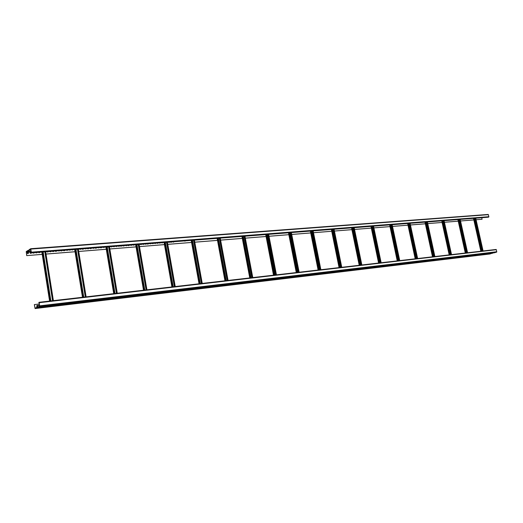 <?xml version="1.0" encoding="UTF-8"?>
<svg xmlns="http://www.w3.org/2000/svg" width="523" height="523" viewBox="0 0 523 523"><rect width="100%" height="100%" fill="white"/><g stroke="black" fill="none" stroke-linecap="round" stroke-linejoin="round"><path stroke-width="0.78" d="M492.718 252.995L490.012 253.982L35.093 308.557L34.328 304.608L39.362 303.987M35.093 308.557L36.819 307.733L36.917 307.249L35.074 308.322L34.407 304.569M489.763 253.871L488.247 254.06L489.744 253.792M485.991 254.322L484.455 254.511L485.972 254.243M482.18 254.779L480.637 254.969L482.167 254.701M478.342 255.244L476.78 255.433L478.323 255.159M474.466 255.708L472.903 255.897L474.446 255.623M470.556 256.172L468.981 256.368L470.543 256.093M466.621 256.643L465.025 256.839L466.601 256.564M462.639 257.12L461.025 257.316L462.62 257.041M458.632 257.604L457.004 257.8L458.612 257.519M454.579 258.087L452.938 258.29L454.565 258.002M450.499 258.578L448.839 258.78L450.48 258.493M446.38 259.068L444.707 259.271L446.361 258.99M442.223 259.565L440.536 259.774L442.203 259.486M436.339 260.271L438.006 259.99M438.026 260.068L436.339 260.277M433.796 260.578L432.076 260.787L433.776 260.493M429.52 261.088L427.788 261.297L429.501 261.003M425.212 261.605L423.467 261.82L425.192 261.52M420.858 262.128L419.1 262.343L420.845 262.043M416.471 262.651L414.693 262.866L416.452 262.566M412.039 263.187L410.241 263.402L412.019 263.095M405.763 263.932L407.548 263.631M407.567 263.716L405.77 263.938M403.05 264.259L401.226 264.481L403.037 264.174M398.493 264.808L396.65 265.03L398.474 264.716M393.897 265.357L392.034 265.586L393.878 265.272M389.249 265.913L387.366 266.142L389.23 265.828M384.562 266.475L382.666 266.704L384.542 266.39M379.829 267.044L377.913 267.273L379.809 266.952M375.05 267.613L373.115 267.848L375.03 267.528M370.225 268.194L368.27 268.43L370.206 268.103M365.355 268.776L363.38 269.018L365.335 268.685M360.432 269.365L358.438 269.606L360.412 269.273M353.45 270.208L355.444 269.868M355.463 269.96L353.47 270.208M350.443 270.561L348.416 270.809L350.43 270.469M345.376 271.169L343.33 271.417L345.357 271.077M340.257 271.783L338.191 272.032L340.244 271.692M335.093 272.405L333.001 272.66L335.073 272.306M327.764 273.281L329.85 272.934M327.758 273.287L329.869 273.026M324.593 273.66L322.462 273.921L324.574 273.568M317.121 274.555L319.246 274.202M319.265 274.3L317.128 274.562M313.885 274.941L311.708 275.209L313.865 274.85M308.446 275.595L306.243 275.863L308.426 275.497M302.948 276.255L300.725 276.523L302.928 276.157M297.397 276.915L295.155 277.19L297.378 276.824M291.788 277.589L289.52 277.863L291.769 277.491M286.12 278.269L283.826 278.55L286.101 278.171M280.393 278.955L278.073 279.236L280.374 278.857M274.601 279.648L272.261 279.936L274.582 279.55M268.75 280.348L266.384 280.635L268.73 280.25M262.834 281.06L260.441 281.348L262.814 280.956M256.858 281.773L254.44 282.067L256.839 281.675M250.818 282.498L248.373 282.793L250.798 282.4M244.705 283.231L242.234 283.531L244.686 283.126M238.527 283.969L236.03 284.27L238.514 283.871M232.284 284.721L229.76 285.022L232.264 284.617M225.975 285.473L223.419 285.787L225.956 285.375M219.588 286.238L217.006 286.552L219.568 286.133M213.136 287.016L210.527 287.33L213.116 286.911M206.605 287.794L203.963 288.114L206.585 287.689M200.002 288.585L197.334 288.912L199.982 288.48M193.327 289.389L190.627 289.709L193.307 289.278M186.574 290.193L183.841 290.526L186.554 290.088M179.742 291.017L176.977 291.35L179.722 290.906M172.825 291.841L170.034 292.18L172.806 291.736M165.837 292.677L163.006 293.024L165.817 292.573M158.763 293.527L155.9 293.874L158.744 293.416M151.605 294.384L148.709 294.737L151.585 294.272M144.361 295.253L141.432 295.606L144.341 295.142M137.033 296.129L134.071 296.489L137.013 296.018M129.612 297.018L126.612 297.378L129.593 296.907M122.107 297.92L119.074 298.287L122.088 297.803M114.504 298.829L111.438 299.202L114.485 298.718M106.816 299.751L103.704 300.124L106.797 299.633M99.024 300.686L95.879 301.065L99.01 300.568M91.146 301.627L87.956 302.013L91.126 301.51M83.164 302.582L79.934 302.974L83.144 302.471M75.077 303.549L71.814 303.948L75.057 303.438M66.898 304.53L63.59 304.929L66.879 304.412M58.609 305.524L55.255 305.929L58.589 305.406M50.215 306.53L46.822 306.942L50.195 306.413M41.709 307.55L38.277 307.962L41.69 307.432M39.055 302.301L496.379 249.7L496.673 252.112L39.65 306.373L37.911 307.204L39.611 306.145L39.166 302.732L38.761 302.68L39.147 302.634M496.673 252.112L494.143 252.825L37.891 307.21L37.362 305.609L36.845 305.857L36.917 307.249L37.793 307.145M494.202 252.622L492.686 252.805L494.183 252.544M490.424 253.073L488.894 253.256L490.411 252.995M486.619 253.524L485.069 253.714L486.599 253.446M482.775 253.982L481.212 254.171L482.755 253.903M478.898 254.446L477.329 254.636L478.878 254.361M474.989 254.91L473.4 255.1L474.969 254.825M471.046 255.381L469.458 255.57L471.027 255.296M467.065 255.852L465.45 256.048L467.046 255.767M463.051 256.329L461.423 256.525L463.032 256.244M459.004 256.813L457.37 257.009L458.985 256.728M453.271 257.493L454.899 257.211M454.912 257.296L453.271 257.499M450.793 257.787L449.133 257.989L450.774 257.702M446.629 258.284L444.942 258.486L446.609 258.199M442.432 258.78L440.739 258.99L442.412 258.695M438.196 259.284L436.476 259.493L438.176 259.199M433.92 259.794L432.188 260.003L433.9 259.709M429.605 260.31L427.853 260.519L429.586 260.225M425.251 260.827L423.486 261.042L425.232 260.742M420.852 261.35L419.073 261.565L420.832 261.265M416.419 261.879L414.621 262.095L416.4 261.788M410.137 262.624L411.921 262.324M410.124 262.631L411.941 262.409M407.417 262.951L405.587 263.174L407.397 262.86M402.854 263.494L401.004 263.716L402.834 263.402M396.395 264.259L398.232 263.952M398.245 264.043L396.395 264.265M391.72 264.815L393.577 264.501M391.714 264.821L393.597 264.592M388.903 265.154L387 265.383L388.883 265.063M384.157 265.717L382.241 265.946L384.144 265.625M377.443 266.514L379.352 266.194M377.436 266.521L379.371 266.285M374.54 266.861L372.579 267.096L374.52 266.769M369.656 267.443L367.682 267.678L369.637 267.351M364.727 268.031L362.733 268.266L364.708 267.933M359.752 268.619L357.732 268.861L359.732 268.528M354.725 269.221L352.685 269.463L354.705 269.123M349.645 269.822L347.586 270.071L349.625 269.731M344.513 270.43L342.441 270.685L344.494 270.339M337.237 271.3L339.316 270.953M339.335 271.051L337.257 271.3M334.099 271.672L331.981 271.927L334.086 271.574M328.817 272.3L326.672 272.561L328.797 272.208M323.476 272.934L321.312 273.196L323.456 272.843M318.076 273.581L315.892 273.843L318.056 273.483M310.427 274.49L312.61 274.13M310.42 274.497L312.623 274.229M304.896 275.144L307.099 274.784M307.119 274.882L304.909 275.15M301.549 275.543L299.3 275.817L301.529 275.444M293.658 276.484L295.907 276.118M293.651 276.49L295.926 276.216M287.944 277.17L290.219 276.791M290.239 276.889L287.964 277.17M284.499 277.576L282.172 277.857L284.479 277.478M278.694 278.262L276.34 278.55L278.674 278.164M272.823 278.962L270.45 279.249L272.803 278.864M266.887 279.668L264.488 279.955L266.867 279.57M260.892 280.38L258.467 280.674L260.872 280.282M254.832 281.106L252.38 281.4L254.812 281.001M248.7 281.832L246.222 282.132L248.68 281.734M242.502 282.57L239.998 282.871L242.482 282.466M236.239 283.316L233.709 283.623L236.219 283.211M229.904 284.067L227.342 284.381L229.885 283.963M223.498 284.832L220.909 285.146L223.478 284.728M217.019 285.604L214.397 285.918L216.999 285.499M210.468 286.382L207.814 286.702L210.449 286.277M203.839 287.173L201.159 287.493L203.82 287.062M197.132 287.97L194.425 288.297L197.112 287.859M187.62 289.101L190.333 288.67M187.613 289.108L190.352 288.774M183.495 289.592L180.723 289.925L183.475 289.481M176.552 290.415L173.747 290.755L176.532 290.311M169.53 291.252L166.693 291.592L169.511 291.141M162.424 292.096L159.554 292.442L162.405 291.984M155.239 292.952L152.33 293.305L155.22 292.841M145.028 294.168L147.944 293.71M147.963 293.821L145.054 294.174M140.595 294.697L137.621 295.05L140.576 294.58M133.143 295.58L130.135 295.946L133.123 295.469M125.605 296.482L122.552 296.848L125.585 296.364M114.883 297.757L117.95 297.273M117.969 297.391L114.916 297.757M110.235 298.306L107.11 298.685L110.216 298.195M102.41 299.241L99.246 299.62L102.39 299.123M94.486 300.182L91.283 300.568L94.467 300.065M86.465 301.137L83.222 301.523L86.445 301.019M78.339 302.104L75.057 302.497L78.319 301.987M70.108 303.085L66.781 303.484L70.089 302.961M61.773 304.072L58.406 304.478L61.753 303.955M53.333 305.079L49.92 305.484L53.313 304.955M44.782 306.099L41.324 306.511L44.762 305.975M38.369 306.74L37.878 306.975M39.65 306.373L39.251 302.693L39.035 302.301L38.761 302.68M37.767 306.811L37.336 305.373L36.806 305.628L36.832 307.263M37.355 305.373L39.539 305.118L37.368 305.609M31.354 252.164L488.9 216.699L488.325 217.208L30.988 252.903L31.354 252.164L30.674 248.713L28.961 249.811L28.942 251.7L28.438 252.021L27.935 250.484L26.248 251.57L26.712 255.623L42.213 254.341M481.742 217.725L482.088 219.248L476.087 219.758M473.831 219.935L460.534 220.994M458.233 221.183L444.432 222.282M442.079 222.471L427.749 223.615M425.343 223.805L410.457 224.995M407.992 225.191L392.518 226.426M389.995 226.629L373.893 227.91M371.31 228.12L354.542 229.453M351.901 229.669L334.432 231.061M331.719 231.277L313.506 232.735M310.721 232.957L291.723 234.474M288.859 234.696L269.018 236.285M266.076 236.52L245.333 238.174M242.312 238.416L220.614 240.149M217.496 240.397L194.785 242.208M191.568 242.463L167.765 244.365M164.451 244.627L139.478 246.621M136.052 246.895L109.823 248.987M106.28 249.275L78.705 251.471M75.044 251.766L46.017 254.08M42.219 254.387L26.712 255.623M27.288 252.635L28.177 252.563L28.32 253.478M30.144 252.413L31.073 252.596M31.119 252.89L31.171 253.256M33.962 252.674L34.015 253.034M36.787 252.452L36.845 252.812M39.611 252.23L39.663 252.589M47.992 251.576L48.051 251.936M50.764 251.36L50.823 251.72M53.523 251.145L53.581 251.504M56.268 250.929L56.327 251.288M59.007 250.72L59.066 251.073M61.734 250.504L61.792 250.857M64.447 250.295L64.506 250.648M67.147 250.079L67.206 250.432M69.84 249.87L69.899 250.223M72.52 249.661L72.579 250.014M80.496 249.04L80.555 249.393M83.137 248.83L83.19 249.183M85.759 248.628L85.818 248.974M88.374 248.425L88.433 248.771M90.982 248.222L91.035 248.569M93.578 248.02L93.63 248.366M96.16 247.817L96.219 248.164M98.729 247.614L98.788 247.961M101.292 247.418L101.351 247.758M103.848 247.216L103.907 247.562M111.445 246.627L111.504 246.967M113.955 246.431L114.014 246.771M116.459 246.235L116.518 246.575M118.95 246.039L119.009 246.379M121.434 245.843L121.486 246.183M123.905 245.653L123.964 245.993M126.363 245.457L126.422 245.797M128.821 245.267L128.874 245.607M131.26 245.078L131.319 245.411M133.698 244.888L133.751 245.222M140.942 244.319L140.994 244.653M143.335 244.136L143.394 244.47M145.721 243.947L145.78 244.28M148.101 243.764L148.159 244.097M150.467 243.581L150.526 243.908M152.827 243.398L152.886 243.725M155.174 243.208L155.233 243.541M157.515 243.032L157.573 243.358M159.848 242.849L159.907 243.175M162.169 242.665L162.228 242.992M169.086 242.123L169.145 242.45M171.374 241.946L171.433 242.273M173.649 241.77L173.708 242.097M184.913 240.887L184.972 241.214M30.988 252.903L31.275 252.217L30.694 248.948L29 250.04L30.909 249.896M28.961 249.811L28.981 251.929L28.458 252.256L27.954 250.72L26.287 251.792L26.791 255.577M30.707 248.719L488.188 214.443L488.9 216.699M482.088 219.248L476.08 219.725M473.91 219.902L460.528 220.968M458.311 221.144L444.426 222.255M442.157 222.432L427.742 223.583M425.415 223.772L410.45 224.962M408.064 225.151L392.512 226.394M390.066 226.59L373.886 227.878M371.376 228.08L354.535 229.427M351.959 229.63L334.426 231.029M331.778 231.238L313.499 232.696M310.78 232.918L291.716 234.435M288.853 234.664L269.012 236.246M266.07 236.481L245.326 238.135M242.306 238.377L220.608 240.109M217.49 240.358L194.778 242.169M191.562 242.43L167.759 244.326M164.444 244.594L139.464 246.581M136.045 246.856L109.817 248.948M106.274 249.236L78.698 251.432M75.037 251.726L46.011 254.041M27.281 252.589L28.255 252.517L28.405 253.472L27.431 253.55L27.281 252.589M31.203 252.884L31.256 253.25L30.288 253.328L30.138 252.367L31.151 252.55M34.047 252.668L34.1 253.027L33.139 253.106L33.08 252.74M36.878 252.446L36.93 252.805L35.969 252.884L35.917 252.517M39.696 252.223L39.748 252.583L38.794 252.661L38.735 252.295M41.905 252.419L41.546 252.079M48.077 251.57L48.136 251.929L47.194 252.001L47.135 251.641M50.849 251.354L50.908 251.713L49.966 251.785L49.907 251.426M53.614 251.138L53.666 251.498L52.731 251.57L52.673 251.21M56.36 250.922L56.419 251.282L55.484 251.354L55.425 250.994M59.099 250.707L59.151 251.066L58.171 250.785M61.825 250.497L61.877 250.85L60.956 250.922L60.897 250.569M64.538 250.288L64.597 250.641L63.675 250.713L63.616 250.36M67.238 250.072L67.297 250.425L66.323 250.144M69.932 249.863L69.99 250.216L69.016 249.935M72.612 249.654L72.671 250.007L71.703 249.726M74.73 249.844L74.377 249.517M80.588 249.033L80.647 249.379L79.692 249.105M83.229 248.824L83.281 249.177L82.392 249.249L82.333 248.896M85.85 248.621L85.909 248.968L84.961 248.693M88.472 248.418L88.524 248.765L87.635 248.837L87.583 248.484M91.074 248.216L91.133 248.562L90.25 248.628L90.191 248.281M93.669 248.013L93.728 248.36L92.787 248.079M96.252 247.81L96.31 248.157L95.434 248.222L95.376 247.876M98.827 247.608L98.886 247.954L97.951 247.68M101.39 247.412L101.449 247.752L100.579 247.824L100.521 247.477M103.94 247.209L103.999 247.556L103.077 247.274M105.966 247.399L105.62 247.078M111.543 246.614L111.595 246.961L110.686 246.686M114.053 246.418L114.112 246.764L113.197 246.49M116.557 246.228L116.609 246.568L115.707 246.294M119.048 246.032L119.107 246.372L118.198 246.098M121.532 245.836L120.741 246.241L120.689 245.902M124.003 245.647L123.219 246.045L123.16 245.712M126.461 245.45L126.52 245.79L125.631 245.516M128.919 245.261L128.142 245.66L128.083 245.326M131.358 245.071L131.417 245.405L130.534 245.137M133.796 244.882L133.855 245.215L132.966 244.947M135.738 245.065L135.398 244.757M141.04 244.313L141.099 244.646L140.223 244.378M143.433 244.13L143.492 244.463L142.622 244.189M145.819 243.94L145.878 244.274L145.015 244.006M148.199 243.757L147.447 244.149L147.394 243.816M150.565 243.568L150.624 243.901L149.761 243.633M152.925 243.385L152.984 243.718L152.128 243.45M155.279 243.202L155.338 243.535L154.481 243.267M157.619 243.018L157.678 243.352L156.822 243.084M159.946 242.835L160.005 243.169L159.155 242.901M162.274 242.659L162.333 242.986L161.483 242.718M164.137 242.842L163.804 242.541M169.191 242.116L169.243 242.443L168.406 242.182M171.479 241.94L170.76 242.326L170.701 241.999M173.754 241.763L173.041 242.149L172.982 241.822M176.022 241.587L175.251 241.646M178.284 241.41L177.519 241.469M180.54 241.234L179.775 241.293M182.782 241.057L182.024 241.116M185.018 240.881L184.259 240.94M187.247 240.711L186.489 240.77M189.47 240.534L188.711 240.593M191.255 240.717L190.928 240.423M196.079 240.018L195.334 240.077M198.263 239.848L197.517 239.907M200.44 239.678L199.701 239.737M202.61 239.508L201.871 239.567M204.774 239.338L204.042 239.397M206.925 239.174L206.199 239.227M209.076 239.004L208.344 239.063M211.214 238.841L210.488 238.893M213.345 238.671L212.619 238.73M215.463 238.508L214.744 238.56M221.785 238.011L221.072 238.07M223.877 237.847L223.171 237.906M225.962 237.684L225.256 237.743M228.041 237.527L227.335 237.579M230.107 237.364L229.407 237.416M232.173 237.2L231.473 237.259M234.226 237.043L233.526 237.096M236.272 236.88L235.579 236.939M238.311 236.723L237.619 236.775M240.345 236.566L239.652 236.618M246.398 236.095L245.712 236.148M248.399 235.938L247.719 235.991M250.393 235.781L249.719 235.834M252.387 235.625L251.707 235.677M254.368 235.468L253.694 235.52M256.342 235.317L255.669 235.37M258.31 235.16L257.643 235.213M260.271 235.01L259.604 235.062M262.226 234.86L261.559 234.905M264.174 234.703L263.514 234.755M269.973 234.252L269.319 234.304M271.895 234.101L271.241 234.154M273.81 233.951L273.156 234.003M275.713 233.807L275.065 233.853M277.615 233.657L276.968 233.709M279.511 233.506L278.864 233.559M281.394 233.363L280.753 233.408M283.276 233.212L282.636 233.265M285.146 233.068L284.512 233.114M287.016 232.925L286.382 232.97M292.579 232.487L291.952 232.539M294.423 232.343L293.795 232.395M296.26 232.199L295.639 232.251M298.09 232.055L297.469 232.107M299.914 231.918L299.293 231.964M475.485 218.215L482.847 250.988M475.4 218.222L482.762 251.001M474.649 218.281L482.003 251.086M459.926 219.425L467.327 252.779M459.841 219.431L467.242 252.792M459.05 219.497L466.464 252.884M443.811 220.686L451.264 254.642M443.726 220.693L451.179 254.649M442.903 220.758L450.362 254.747M427.114 221.987L434.613 256.564M427.03 221.994L434.528 256.577M426.18 222.059L433.685 256.675M409.803 223.341L417.354 258.558M409.718 223.347L417.269 258.571M408.836 223.413L416.386 258.669M391.851 224.74L399.441 260.631M391.766 224.746L399.356 260.644M390.844 224.818L398.434 260.748M373.206 226.198L380.842 262.781M373.128 226.204L380.757 262.794M372.16 226.276L379.803 262.899M353.842 227.708L361.517 265.017M353.764 227.714L361.439 265.024M352.757 227.793L360.432 265.141M333.713 229.277L341.427 267.338M333.635 229.283L341.342 267.351M332.582 229.368L340.296 267.469M312.767 230.911L320.514 269.757M312.689 230.918L320.436 269.763M311.597 231.003L319.337 269.894M290.965 232.611L298.738 272.274M290.88 232.617L298.659 272.287M289.735 232.709L297.515 272.418M268.234 234.389L276.039 274.902M268.155 234.396L275.954 274.908M266.959 234.487L274.758 275.046M244.535 236.239L252.354 277.635M244.457 236.246L252.276 277.648M243.202 236.344L251.02 277.791M219.784 238.168L227.623 280.498M219.712 238.174L227.544 280.505M218.392 238.279L226.23 280.655M193.928 240.188L201.773 283.486M193.856 240.194L201.695 283.492M192.471 240.299L200.316 283.656M166.883 242.299L174.728 286.611M166.811 242.306L174.656 286.624M165.36 242.417L173.205 286.787M138.562 244.509L146.401 289.886M138.49 244.516L146.329 289.899M136.967 244.633L144.799 290.075M108.882 246.823L116.694 293.325M108.81 246.83L116.629 293.331M107.202 246.954L115.021 293.514M77.731 249.255L85.517 296.927M77.666 249.262L85.452 296.933M75.972 249.393L83.758 297.129M45.004 251.811L52.745 300.718M44.939 251.811L52.686 300.725M43.154 251.955L50.894 300.928M490.038 253.975L35.113 308.55M492.542 253.276L36.819 307.733M496.843 251.74L39.741 305.831M496.379 249.7L39.251 302.693M35.649 308.047L34.963 308.125M37.512 306.014L36.708 306.105M37.466 305.785L36.845 305.857M39.598 305.465L37.538 305.707M27.967 250.491L28.883 250.425M26.287 251.792L28.209 251.648M28.948 250.288L30.949 250.138M28.915 250.733L28.046 250.87M30.87 249.079L488.443 214.678M31.269 252.727L488.737 217.078M26.242 252.073L28.262 251.916M28.268 251.949L28.726 251.838M28.49 252.243L31.243 252.034M28.942 251.7L31.203 251.759M29.072 251.432L31.125 251.275M475.682 218.196L483.036 250.968M475.028 218.248L482.383 251.04M474.851 218.261L482.206 251.06M473.537 218.366L480.899 251.21M473.57 218.366L480.931 251.21M474.119 218.32L481.48 251.145M474.453 218.294L481.814 251.105M460.122 219.412L467.529 252.759M459.475 219.464L466.882 252.831M459.292 219.477L466.699 252.857M465.372 253.008L457.965 219.582L465.352 253.008M458.514 219.536L465.921 252.942M458.854 219.51L466.261 252.903M444.014 220.667L451.467 254.616M443.373 220.719L450.826 254.688M443.184 220.732L450.643 254.714M441.791 220.843L449.25 254.871L441.804 220.843M442.353 220.798L449.813 254.806M442.7 220.771L450.159 254.766M427.324 221.974L434.829 256.538M426.69 222.02L434.195 256.616M426.5 222.033L434.005 256.636M432.573 256.8L425.068 222.151L432.56 256.8M425.611 222.105L433.116 256.741M425.964 222.079L433.469 256.695M410.025 223.321L417.57 258.532M409.391 223.373L416.942 258.61M409.202 223.386L416.753 258.63M407.705 223.504L415.262 258.8L407.711 223.504M408.254 223.458L415.805 258.741M408.613 223.432L416.164 258.695M392.08 224.72L399.67 260.604L392.08 224.72M391.452 224.772L399.049 260.676M391.263 224.785L398.853 260.702M389.707 224.91L397.303 260.879M390.25 224.864L397.846 260.814M390.609 224.838L398.206 260.774M381.09 262.755L373.455 226.178L381.077 262.755M372.834 226.224L380.469 262.827M372.638 226.243L380.273 262.847M371.016 226.367L378.659 263.036M371.552 226.322L379.195 262.971M371.925 226.296L379.561 262.932M361.785 264.984L354.11 227.688L361.766 264.984M353.489 227.734L361.158 265.056M353.286 227.747L360.962 265.083M351.6 227.884L359.281 265.272M352.136 227.838L359.811 265.213M352.509 227.812L360.19 265.168M333.968 229.257L341.682 267.312M334.001 229.257L341.709 267.305M333.373 229.303L341.088 267.377M333.171 229.322L340.885 267.403M331.419 229.46L339.133 267.606M331.942 229.414L339.656 267.541M332.327 229.388L340.042 267.501M313.035 230.891L320.782 269.724M313.074 230.885L320.821 269.724M312.453 230.937L320.2 269.796M312.251 230.95L319.991 269.816M310.414 231.094L318.167 270.031M310.937 231.055L318.684 269.966M311.329 231.022L319.076 269.92M291.239 232.591L299.012 272.241M291.291 232.591L299.064 272.235M290.67 232.637L298.443 272.306M290.461 232.65L298.234 272.333M288.546 232.8L296.325 272.555M289.062 232.761L296.842 272.496M289.461 232.728L297.234 272.45M268.528 234.363L276.327 274.863M268.587 234.363L276.386 274.856M267.972 234.409L275.771 274.928M267.756 234.422L275.556 274.954M265.756 234.579L273.562 275.183M266.266 234.539L274.065 275.124M266.671 234.513L274.47 275.078M244.836 236.213L252.655 277.602M244.908 236.206L252.733 277.595M244.3 236.259L252.119 277.667M244.084 236.272L251.903 277.687M241.986 236.435L249.811 277.929M242.489 236.396L250.308 277.876M242.894 236.363L250.72 277.824M220.105 238.142L227.936 280.459M220.196 238.135L228.028 280.452M219.588 238.187L227.42 280.518M219.366 238.2L227.198 280.544M217.176 238.37L225.008 280.799M217.66 238.338L225.498 280.74M218.078 238.305L225.916 280.694M194.262 240.162L202.1 283.446M194.366 240.155L202.205 283.433M193.765 240.201L201.603 283.505M193.536 240.22L201.381 283.531M191.241 240.397L199.086 283.799M191.719 240.358L199.564 283.741M192.144 240.325L199.989 283.695M167.229 242.273L175.074 286.571M167.347 242.26L175.192 286.558M166.759 242.306L174.597 286.63M166.53 242.326L174.368 286.656M164.117 242.515L171.962 286.931M164.582 242.476L172.42 286.879M165.013 242.443L172.858 286.826M138.928 244.476L146.76 289.847M139.066 244.47L146.898 289.827M138.477 244.516L146.316 289.899M138.249 244.535L146.08 289.925M135.712 244.731L143.55 290.219M136.163 244.692L143.995 290.167M136.601 244.659L144.44 290.115M109.261 246.797L117.074 293.279M109.418 246.784L117.237 293.259M108.607 246.843L116.42 293.351M105.94 247.052L113.759 293.665M106.372 247.019L114.191 293.612M106.823 246.987L114.642 293.56M78.13 249.223L85.916 296.881M78.306 249.21L86.099 296.861M77.502 249.275L85.288 296.953M74.697 249.491L82.484 297.28L74.671 249.497M75.109 249.458L82.895 297.227M75.573 249.425L83.353 297.175M45.423 251.779L53.163 300.666M45.625 251.759L53.372 300.647M44.828 251.825L52.568 300.738M41.873 252.053L49.613 301.078M42.265 252.021L50.005 301.032M42.729 251.988L50.47 300.98M494.111 252.831L37.891 307.21M496.105 249.458L39.035 302.301M27.935 250.484L28.876 250.412M30.674 248.713L488.188 214.443M28.458 252.256L31.249 252.04M475.734 218.196L483.089 250.962M473.485 218.372L480.846 251.217M460.181 219.405L467.588 252.753M457.88 219.588L465.293 253.021M444.079 220.667L451.532 254.609M441.726 220.85L449.185 254.878M427.389 221.968L434.894 256.531M424.99 222.157L432.495 256.813M410.097 223.314L417.642 258.525M407.633 223.511L415.19 258.813M392.152 224.713L399.742 260.598M389.635 224.916L397.232 260.885M373.527 226.171L381.162 262.742M370.951 226.374L378.587 263.043M354.182 227.682L361.851 264.978M351.534 227.884L359.216 265.285M334.066 229.251L341.774 267.299M331.353 229.46L339.067 267.613M313.14 230.885L320.88 269.711M310.355 231.101L318.102 270.038M291.35 232.585L299.123 272.228M288.487 232.807L296.266 272.561M268.645 234.356L276.445 274.85M265.704 234.585L273.503 275.19M244.96 236.206L252.786 277.589M241.94 236.442L249.759 277.935M220.242 238.135L228.074 280.446M217.123 238.377L224.962 280.805M194.412 240.149L202.251 283.427M191.196 240.397L199.041 283.799M167.393 242.26L175.231 286.552M164.078 242.515L171.917 286.937M139.105 244.463L146.937 289.827M135.679 244.731L143.511 290.219M109.451 246.778L117.27 293.253M105.914 247.059L113.726 293.665M78.339 249.21L86.125 296.855M45.651 251.759L53.392 300.64M41.853 252.053L49.587 301.078"/></g></svg>
